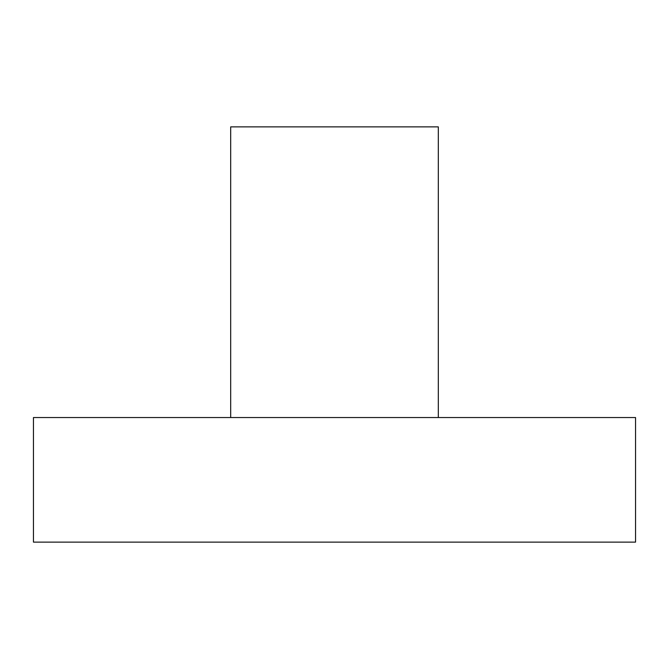 <?xml version="1.0" encoding="UTF-8"?>
<svg xmlns="http://www.w3.org/2000/svg" width="669" height="669" viewBox="0 0 669 669"><rect width="100%" height="100%" fill="white"/><g stroke="black" fill="none" stroke-linecap="round" stroke-linejoin="round"><path stroke-width="1" d="M230.688 417.548L230.688 126.876L438.312 126.876L438.312 417.548M635.55 417.548L33.45 417.548L33.45 542.124L635.55 542.124L635.55 417.548"/></g></svg>
